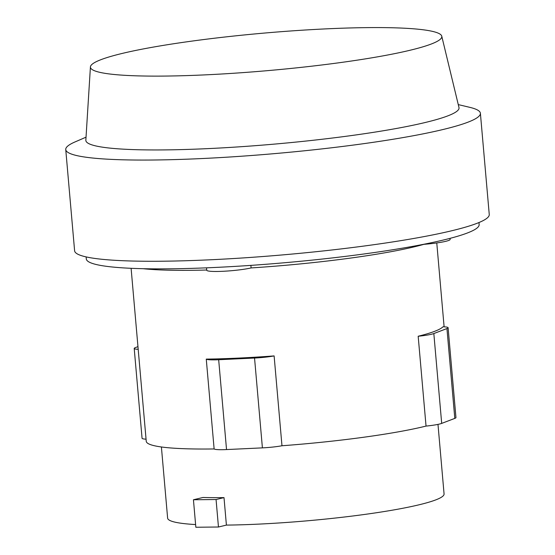 <?xml version="1.0" encoding="UTF-8"?>
<svg xmlns="http://www.w3.org/2000/svg" width="555" height="555" viewBox="0 0 555 555"><rect width="100%" height="100%" fill="white"/><g stroke="black" fill="none" stroke-linecap="round" stroke-linejoin="round"><path stroke-width="0.83" d="M224.005 497.613A138.75 14.839 -5 0 1 202.984 497.474L193.438 499.764L195.839 527.25L218.462 527.007L216.061 499.521L224.005 497.613L226.405 525.099L218.462 527.007M193.438 499.764L216.061 499.521M437.985 424.381L444.069 493.95A138.75 14.839 175 0 1 364.094 514.513A138.75 14.839 175 0 1 226.405 525.099M195.603 524.558A138.75 14.839 175 0 1 167.624 518.134L161.401 446.976M138.195 349.338A19.168 2.047 175 0 1 134.206 348.443A19.168 2.047 175 0 1 135.364 347.617L137.959 346.625M274.115 355.915A19.168 2.047 175 0 1 254.544 358.037L218.67 359.73A19.168 2.047 175 0 1 206.266 359.113A153.353 16.4 -5 0 0 274.115 355.915L281.975 445.755A153.353 16.4 -5 0 0 363.393 437.285A153.353 16.4 -5 0 0 426.039 426.087L418.179 336.247A153.353 16.4 -5 0 0 442.98 326.791A19.168 2.047 175 0 1 448.1 327.734A19.168 2.047 175 0 1 446.942 328.56L433.83 333.555A19.168 2.047 175 0 1 418.179 336.247M131.105 268.308L146.243 441.287A153.353 16.4 -5 0 0 214.126 448.953A19.168 2.047 -5 0 0 226.53 449.564L262.404 447.871A19.168 2.047 -5 0 0 281.975 445.755M426.039 426.087A19.168 2.047 -5 0 0 441.69 423.396L454.802 418.394A19.168 2.047 -5 0 0 455.96 417.568L448.1 327.734M340.146 62.611A176.358 18.856 175 0 1 90.423 66.912A176.358 18.856 175 0 1 192.079 41.084A176.358 18.856 175 0 1 441.752 36.172A176.358 18.856 175 0 1 340.146 62.611M214.126 448.953L206.266 359.113M134.206 348.443L142.066 438.277A19.168 2.047 -5 0 0 146.055 439.171M441.752 36.172L458.978 107.531A187.306 20.029 175 0 1 351.065 135.607A187.306 20.029 175 0 1 85.845 140.179L90.423 66.912M458.27 104.604L469.842 107.358A208.118 22.255 175 0 1 480.394 113.275A208.118 22.255 175 0 1 360.438 144.12A208.118 22.255 175 0 1 65.747 149.552A208.118 22.255 175 0 1 75.119 141.893L86.032 137.175M206.516 267.836L206.731 270.229A24.649 2.636 -5 0 0 223.769 271.249A24.649 2.636 -5 0 0 251.103 267.926A160.659 17.177 -5 0 0 350.739 258.054A160.659 17.177 -5 0 0 423.881 244.339A24.649 2.636 -5 0 0 450.147 239.399L450.05 238.352M143.183 268.703A160.659 17.177 -5 0 0 206.71 270.014M480.394 113.275L489.253 214.487A208.118 22.255 175 0 1 369.29 245.331A208.118 22.255 175 0 1 74.606 250.763L65.747 149.552M250.881 265.38L251.103 267.926M86.129 256.909L86.302 258.928A197.171 21.083 -5 0 0 365.495 253.774A197.171 21.083 -5 0 0 479.145 224.553L478.972 222.534M226.53 449.564L218.67 359.73M262.404 447.871L254.544 358.037M441.69 423.396L433.83 333.555M454.802 418.394L446.942 328.56M444.111 326.839L436.771 242.937"/></g></svg>
